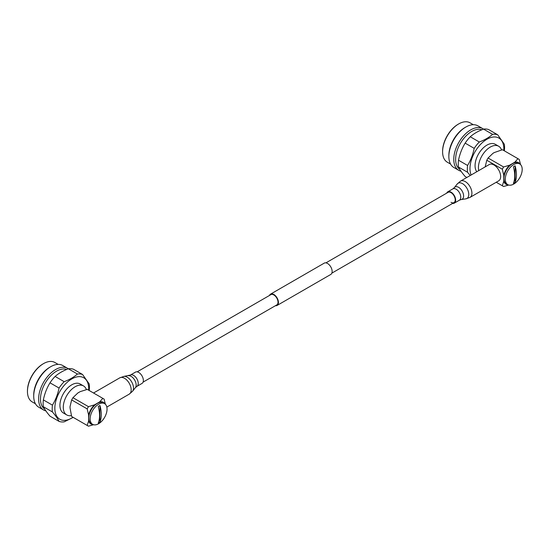 <?xml version="1.0" encoding="UTF-8"?>
<svg xmlns="http://www.w3.org/2000/svg" width="549" height="549" viewBox="0 0 549 549"><rect width="100%" height="100%" fill="white"/><g stroke="black" fill="none" stroke-linecap="round" stroke-linejoin="round"><path stroke-width="0.82" d="M275.406 305.718A6.533 3.768 -120 0 0 277.087 305.45A6.533 3.768 -120 0 0 278.089 300.214A6.533 3.768 -120 0 0 273.821 294.456A6.533 3.768 -120 0 0 270.554 294.134A6.533 3.768 -120 0 0 269.484 295.458M277.087 305.45L330.786 274.445A6.533 3.768 -120 0 0 331.788 269.209A6.533 3.768 -120 0 0 327.52 263.458A6.533 3.768 -120 0 0 324.253 263.129L270.554 294.134M143.083 382.111L276.778 304.921A5.922 3.418 -120 0 0 277.691 300.173A5.922 3.418 -120 0 0 273.821 294.957A5.922 3.418 -120 0 0 270.856 294.662L137.154 371.851M520.088 164.199A12.497 7.212 120 0 0 514.818 162.195L509.692 165.16A12.497 7.212 120 0 0 503.79 175.405L502.314 169.202L486.791 160.239L485.179 166.889M496.241 182.254L502.314 185.754L503.79 181.252L503.79 175.405M503.79 181.252A12.497 7.212 120 0 0 508.161 184.848M478.755 170.602A16.758 9.676 -60 0 1 478.433 167.596A16.758 9.676 -60 0 1 485.748 150.735A16.758 9.676 -60 0 1 498.657 146.24A16.758 9.676 -60 0 1 501.525 149.939M476.772 171.741A16.758 9.676 -60 0 1 475.063 165.654A16.758 9.676 -60 0 1 482.379 148.793A16.758 9.676 -60 0 1 495.294 144.298L498.657 146.24M486.791 160.239L488.075 158.009L492.961 153.329A12.003 6.931 -60 0 1 494.333 152.54L502.431 149.719L517.961 158.682L514.818 162.195M471.131 175.001A23.95 13.828 -60 0 1 469.978 168.591A23.95 13.828 -60 0 1 486.915 139.261A23.95 13.828 -60 0 1 503.852 149.04A23.95 13.828 -60 0 1 503.804 150.508M470.212 175.536L467.57 172.276A26.325 15.2 -60 0 1 467.329 169.003A26.325 15.2 -60 0 1 467.57 165.455C470.699 160.322 472.909 154.626 474.199 148.36L465.14 143.131C462.011 148.264 459.801 153.96 458.511 160.226L467.57 165.455M474.199 148.36A26.325 15.2 -60 0 1 479.318 141.999C484.678 139.974 489.097 137.422 492.583 134.34A26.325 15.2 -60 0 1 497.696 134.8L504.332 144.229A26.325 15.2 -60 0 1 504.565 147.509A26.325 15.2 -60 0 1 504.359 150.831M467.57 172.276L458.511 167.047A26.325 15.2 -60 0 1 458.278 163.774A26.325 15.2 -60 0 1 458.511 160.226M458.511 167.047C459.774 169.641 461.984 172.784 465.14 176.483L466.856 177.471M459.822 169.394A22.735 13.128 -60 0 1 455.622 159.306A22.735 13.128 -60 0 1 464.797 137.25A22.735 13.128 -60 0 1 481.85 129.777M461.016 171.206A24.046 13.883 -60 0 1 458.744 170.32A24.046 13.883 -60 0 1 453.762 159.306A24.046 13.883 -60 0 1 464.262 135.109A24.046 13.883 -60 0 1 482.791 128.665A24.046 13.883 -60 0 1 483.497 129.118M458.744 170.32L453.838 167.486A24.046 13.883 -60 0 1 448.856 156.479A24.046 13.883 -60 0 1 448.856 156.472A24.046 13.883 -60 0 1 465.861 127.025A24.046 13.883 -60 0 1 477.891 125.831L482.791 128.665M450.571 164.082L447.305 162.195A22.735 13.128 -60 0 1 442.597 151.785A22.735 13.128 -60 0 1 458.669 123.944A22.735 13.128 -60 0 1 470.033 122.818L473.307 124.705M458.669 123.944L458.168 124.232A22.022 12.716 -60 0 0 442.597 151.208L442.597 151.785M465.14 143.131A26.325 15.2 -60 0 1 470.26 136.77L479.318 141.999M492.583 134.34L483.525 129.111C478.179 131.122 473.753 133.675 470.26 136.77M483.525 129.111A26.325 15.2 -60 0 1 488.637 129.571L497.696 134.8M448.856 156.472L448.862 155.401A22.735 13.128 -60 0 1 464.928 127.56L465.861 127.025M492.961 153.329L494.333 152.54M517.961 158.682L519.244 159.423L520.548 164.59M508.724 185.047L503.605 186.502L502.314 185.754M488.075 158.009L503.605 166.971L502.314 169.202M509.692 165.16L503.605 166.971M519.718 163.952L518.359 163.17A11.948 6.897 120 0 0 512.382 163.76A11.948 6.897 120 0 0 504.579 174.294A11.948 6.897 120 0 0 506.411 183.867L507.77 184.649A11.948 6.897 120 0 0 513.747 184.059A11.948 6.897 120 0 0 521.55 173.532A11.948 6.897 120 0 0 519.718 163.952A11.948 6.897 120 0 0 513.747 164.549A11.948 6.897 120 0 0 505.938 175.076A11.948 6.897 120 0 0 507.77 184.649M513.404 166.807A10.218 5.902 -60 0 1 514.262 166.258A10.218 5.902 -60 0 1 515.12 165.819C516.884 172.359 516.884 177.883 515.12 182.392A10.218 5.902 -60 0 1 514.262 182.947A10.218 5.902 -60 0 1 513.404 183.387C515.161 178.878 515.161 173.354 513.404 166.807M515.12 165.819L515.12 182.392M77.814 393.015L72.935 397.689L88.458 406.651L94.545 404.839L99.678 401.875L102.814 398.361L87.291 389.399L80.216 391.622L77.814 393.015A12.003 6.931 -60 0 1 79.186 392.219M94.545 404.839A12.497 7.212 120 0 0 88.643 415.085L88.643 420.939A12.497 7.212 120 0 0 93.021 424.535M104.941 403.879A12.497 7.212 120 0 0 99.678 401.875M102.814 398.361L104.104 399.109L105.401 404.27M71.384 415.586A16.758 9.676 -60 0 1 66.758 414.948A16.758 9.676 -60 0 1 63.286 407.276A16.758 9.676 -60 0 1 70.601 390.414A16.758 9.676 -60 0 1 83.517 385.926A16.758 9.676 -60 0 1 86.378 389.618M70.018 407.276A12.003 6.931 -60 0 1 70.032 406.631L70.032 407.9A12.003 6.931 -60 0 1 70.018 407.276M66.758 414.948L63.389 413.006A16.758 9.676 -60 0 1 59.923 405.334A16.758 9.676 -60 0 1 67.239 388.472A16.758 9.676 -60 0 1 80.147 383.984L83.517 385.926M88.643 415.085L87.167 408.881L71.645 399.919L70.032 406.631M73.024 417.274A23.95 13.828 -60 0 1 54.838 408.271A23.95 13.828 -60 0 1 71.768 378.94A23.95 13.828 -60 0 1 88.705 388.719A23.95 13.828 -60 0 1 88.657 390.188M73.216 417.384L64.171 421.852A26.325 15.2 -60 0 1 59.059 421.392C57.789 418.805 55.573 415.655 52.423 411.956A26.325 15.2 -60 0 1 52.189 408.682A26.325 15.2 -60 0 1 52.423 405.135C55.552 400.008 57.762 394.306 59.059 388.047A26.325 15.2 -60 0 1 64.171 381.679C69.51 379.668 73.937 377.115 77.436 374.02A26.325 15.2 -60 0 1 82.556 374.48L89.185 383.916A26.325 15.2 -60 0 1 89.418 387.189A26.325 15.2 -60 0 1 89.213 390.511M52.423 411.956L43.364 406.727A26.325 15.2 -60 0 1 43.131 403.453A26.325 15.2 -60 0 1 43.364 399.905L52.423 405.135M59.059 388.047L50 382.818C46.864 387.944 44.654 393.64 43.364 399.905M50 382.818A26.325 15.2 -60 0 1 55.113 376.449L64.171 381.679M77.436 374.02L68.378 368.791C63.018 370.808 58.592 373.361 55.113 376.449M68.378 368.791A26.325 15.2 -60 0 1 73.497 369.251L82.556 374.48M44.675 409.074A22.735 13.128 -60 0 1 40.482 398.993A22.735 13.128 -60 0 1 49.657 376.93A22.735 13.128 -60 0 1 66.704 369.456M45.869 410.892A24.046 13.883 -60 0 1 43.597 410A24.046 13.883 -60 0 1 38.622 398.993A24.046 13.883 -60 0 1 49.115 374.789A24.046 13.883 -60 0 1 67.651 368.345A24.046 13.883 -60 0 1 68.35 368.804M43.597 410L38.698 407.166A24.046 13.883 -60 0 1 33.715 396.158L33.715 396.158A24.046 13.883 -60 0 1 50.721 366.705A24.046 13.883 -60 0 1 62.744 365.51L67.651 368.345M33.715 396.158L33.715 395.081A22.735 13.128 -60 0 1 49.787 367.247L50.721 366.705M43.522 363.623L43.021 363.912A22.022 12.716 -60 0 0 27.45 390.888L27.45 391.464A22.735 13.128 -60 0 1 43.522 363.623A22.735 13.128 -60 0 1 54.893 362.498L58.16 364.385M43.364 406.727C44.634 409.321 46.843 412.464 50 416.163L59.059 421.392M35.431 403.762L32.158 401.875A22.735 13.128 -60 0 1 27.45 391.464M70.032 407.9L71.645 416.478L87.167 425.441L88.643 420.939M87.167 425.441L88.458 426.182L93.577 424.727M88.458 406.651L87.167 408.881M71.645 399.919L72.935 397.689M104.578 403.639L103.212 402.849A11.948 6.897 120 0 0 97.242 403.44A11.948 6.897 120 0 0 89.432 413.973A11.948 6.897 120 0 0 91.264 423.547L92.623 424.329A11.948 6.897 120 0 0 98.6 423.739A11.948 6.897 120 0 0 106.403 413.212A11.948 6.897 120 0 0 104.578 403.639A11.948 6.897 120 0 0 98.6 404.229A11.948 6.897 120 0 0 90.791 414.756A11.948 6.897 120 0 0 92.623 424.329M99.973 422.071A10.218 5.902 -60 0 1 99.115 422.627A10.218 5.902 -60 0 1 98.257 423.066C100.021 418.564 100.021 413.04 98.257 406.493A10.218 5.902 -60 0 1 99.115 405.937A10.218 5.902 -60 0 1 99.973 405.498C101.737 412.038 101.737 417.563 99.973 422.071L99.973 405.498M469.958 197.427A9.415 5.435 60 0 0 471.399 189.879A9.415 5.435 60 0 0 465.25 181.582A9.415 5.435 60 0 0 460.542 181.115L489.283 164.522A9.415 5.435 60 0 1 493.99 164.988A9.415 5.435 60 0 1 500.146 173.285A9.415 5.435 60 0 1 498.705 180.834L469.958 197.427L465.833 198.862A8.825 5.092 60 0 0 468.523 192.315A8.825 5.092 60 0 0 462.526 183.641A8.825 5.092 60 0 0 457.242 183.97L454.373 187.593A7.068 4.083 60 0 1 458.614 187.333A7.068 4.083 60 0 1 463.418 194.284A7.068 4.083 60 0 1 461.263 199.527L465.833 198.862M446.694 193.145A6.533 3.768 60 0 1 447.764 191.821A6.533 3.768 60 0 1 451.031 192.143A6.533 3.768 60 0 1 455.299 197.901A6.533 3.768 60 0 1 454.298 203.137A6.533 3.768 60 0 1 452.616 203.404M325.934 262.861L448.073 192.349A5.922 3.418 60 0 1 451.031 192.644A5.922 3.418 60 0 1 454.901 197.86A5.922 3.418 60 0 1 453.996 202.608A5.922 3.418 60 0 1 451.031 202.313M130.36 375.077A6.533 3.768 -120 0 1 133.585 375.379A6.533 3.768 -120 0 1 137.888 381.13A6.533 3.768 -120 0 1 136.893 386.386L142.006 383.435A6.533 3.768 -120 0 0 143.001 378.172A6.533 3.768 -120 0 0 138.705 372.421A6.533 3.768 -120 0 0 135.479 372.119L130.36 375.077L123.937 376.394A8.825 5.092 -120 0 1 127.196 377.177A8.825 5.092 -120 0 1 132.693 384.039A8.825 5.092 -120 0 1 132.535 391.286L129.235 394.141A9.415 5.435 -120 0 0 130.669 386.558A9.415 5.435 -120 0 0 124.472 378.261A9.415 5.435 -120 0 0 119.819 377.829L123.937 376.394M447.764 191.821L452.884 188.87A6.533 3.768 60 0 1 456.15 189.192A6.533 3.768 60 0 1 460.412 194.95A6.533 3.768 60 0 1 459.417 200.179L461.263 199.527M136.893 386.386L135.397 387.663A7.068 4.083 -120 0 0 135.528 381.857A7.068 4.083 -120 0 0 131.122 376.36A7.068 4.083 -120 0 0 128.507 375.729M331.857 273.127L453.996 202.608M452.884 188.87L454.373 187.593M454.298 203.137L459.417 200.179M460.542 181.115L457.242 183.97M129.235 394.141L106.842 407.07M135.397 387.663L132.535 391.286M119.819 377.829L93.536 393.009"/></g></svg>
